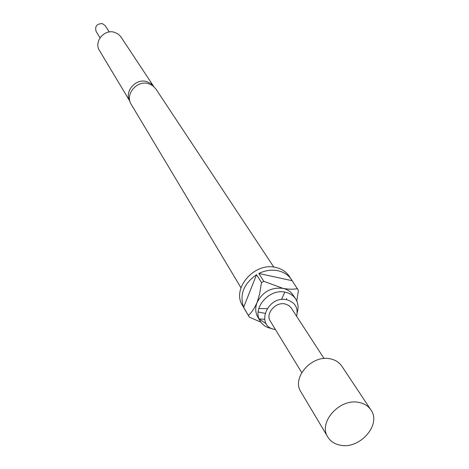 <?xml version="1.0" encoding="UTF-8"?>
<svg xmlns="http://www.w3.org/2000/svg" width="469" height="469" viewBox="0 0 469 469"><rect width="100%" height="100%" fill="white"/><g stroke="black" fill="none" stroke-linecap="round" stroke-linejoin="round"><path stroke-width="0.7" d="M240.984 287.796L131.22 104.358C124.678 94.638 136.766 79.988 148.392 83.634L152.636 85.593L155.825 88.87L273.826 267.113M109.271 31.974L105.226 25.695L102.383 23.626C96.825 23.661 94.732 26.264 96.11 31.435L100.026 37.79M340.4 445.21C334.737 444.155 330.545 441.435 327.819 437.044C317.824 422.469 339.837 397.917 359.025 402.461C364.261 403.498 368.224 405.984 370.909 409.906C381.76 424.416 359.899 449.536 340.4 445.21M327.819 437.044L300.922 391.891C291.261 377.744 312.037 354.312 330.393 358.861C335.399 359.911 339.204 362.338 341.807 366.142L370.909 409.906M296.619 316.258C298.372 307.799 295.136 302.317 286.911 299.808C267.447 294.96 254.907 326.307 274.852 329.467L275.461 329.578M297.223 312.63C298.724 307.547 298.184 302.962 295.593 298.876C293.266 295.464 289.906 293.26 285.51 292.263C269.423 288.013 251.595 308.485 260.225 321.148C262.581 324.947 266.128 327.35 270.865 328.376L271.926 328.558M153.656 86.39L150.619 83.382L146.639 81.577C135.553 78.1 123.922 91.901 129.925 101.333M291.401 279.471L289.168 276.159C286.078 271.703 281.67 268.813 275.924 267.477C254.696 261.725 231.217 288.67 242.52 305.536L249.326 317.15L243.64 307.265C239.319 294.679 243.622 283.833 256.549 274.711L261.514 282.578L263.812 281.318L258.824 273.468C265.278 270.361 271.709 269.458 278.111 270.771C283.874 272.102 288.306 275.004 291.401 279.471L298.436 290.493L296.771 301.028M264.58 319.325L259.117 318.861M258.806 308.502L266.984 308.69M281.435 299.585L284.8 292.128M295.593 298.876L293.002 294.966C290.68 291.56 287.333 289.361 282.959 288.371C271.234 287.069 262.605 291.794 257.065 302.552C255.06 307.857 255.312 312.712 257.821 317.12L260.225 321.148M153.668 86.402L120.674 36.518L118.17 34.055L114.413 32.279C104.147 28.943 93.642 41.852 99.487 50.552L129.931 101.351M301.719 372.585L270.308 321.148C265.126 313.679 275.666 301.508 285.211 303.994L288.699 305.425L290.944 307.547L324.056 358.515M259.187 319.031L266.245 323.745M244.648 309.171L249.215 316.962M260.893 322.162L249.326 317.15M286.67 298.519L286.201 299.673M263.812 281.318L282.959 288.371C289.021 289.426 293.858 289.49 297.463 288.552M258.824 273.468L292.164 280.697M248.423 315.42C251.572 312.653 254.45 308.362 257.065 302.552L259.562 294.221L261.514 282.578M243.64 307.265L256.549 274.711M264.915 313.345L258.179 311.955"/></g></svg>
